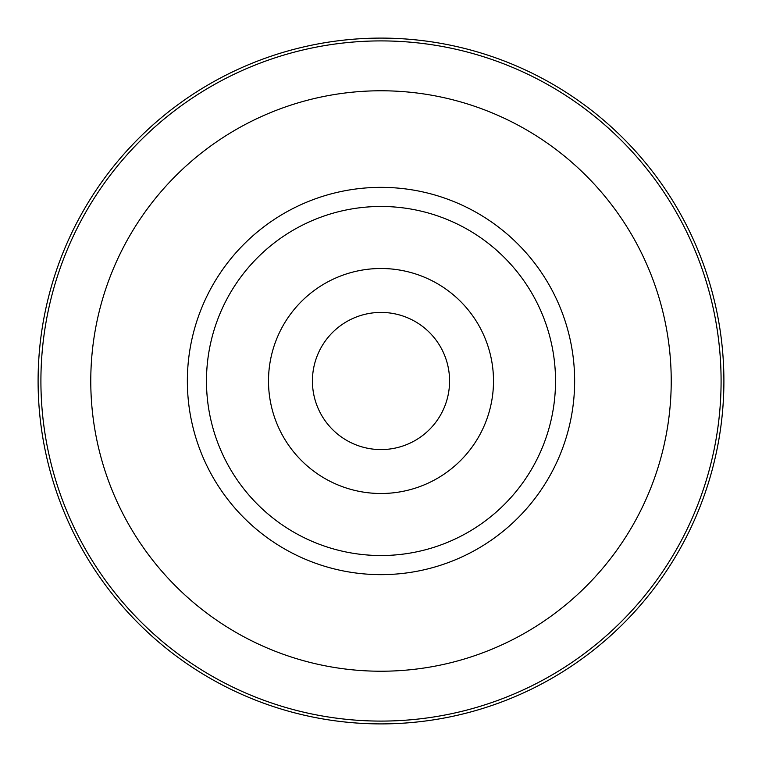 <?xml version="1.0" encoding="UTF-8"?>
<svg xmlns="http://www.w3.org/2000/svg" width="762" height="762" viewBox="0 0 762 762"><rect width="100%" height="100%" fill="white"/><g stroke="black" fill="none" stroke-linecap="round" stroke-linejoin="round"><path stroke-width="1.14" d="M438.15 343.091A68.58 68.58 0 0 1 438.15 418.91M381 312.42A68.58 68.58 0 0 1 449.58 381A68.58 68.58 0 0 1 381 449.58A68.58 68.58 0 0 1 312.42 381A68.58 68.58 0 0 1 381 312.42M381 38.1A342.9 342.9 0 0 1 723.9 381A342.9 342.9 0 0 1 381 723.9A342.9 342.9 0 0 1 38.1 381A342.9 342.9 0 0 1 381 38.1M206.473 381A174.527 174.527 0 0 1 381 206.473A174.527 174.527 0 0 1 555.527 381A174.527 174.527 0 0 1 381 555.527A174.527 174.527 0 0 1 206.473 381M323.85 418.91A68.58 68.58 0 0 1 323.85 343.091M381 268.5A112.5 112.5 0 0 1 493.5 381A112.5 112.5 0 0 1 381 493.5A112.5 112.5 0 0 1 268.5 381A112.5 112.5 0 0 1 381 268.5M381 40.91A340.09 340.09 0 0 1 721.09 381A340.09 340.09 0 0 1 381 721.09A340.09 340.09 0 0 1 40.91 381A340.09 340.09 0 0 1 381 40.91M381 90.773A290.227 290.227 0 0 1 671.227 381A290.227 290.227 0 0 1 381 671.227A290.227 290.227 0 0 1 90.773 381A290.227 290.227 0 0 1 381 90.773M381 187.357A193.643 193.643 0 0 1 574.643 381A193.643 193.643 0 0 1 381 574.643A193.643 193.643 0 0 1 187.357 381A193.643 193.643 0 0 1 381 187.357"/></g></svg>
